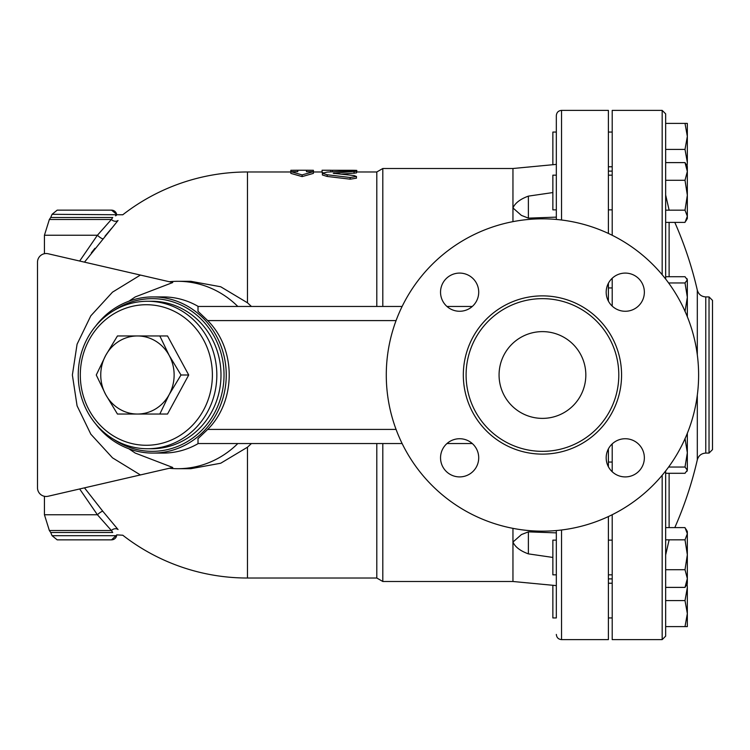 <?xml version="1.0" encoding="UTF-8"?>
<svg xmlns="http://www.w3.org/2000/svg" width="750" height="750" viewBox="0 0 750 750"><rect width="100%" height="100%" fill="white"/><g stroke="black" fill="none" stroke-linecap="round" stroke-linejoin="round"><path stroke-width="1.12" d="M499.069 375A43.378 43.378 0 0 1 564.141 337.434A43.378 43.378 0 0 1 564.141 412.566A43.378 43.378 0 0 1 499.069 375M618.797 375A76.35 76.35 0 0 1 504.272 441.122A76.35 76.35 0 0 1 504.272 308.878A76.35 76.35 0 0 1 618.797 375M698.616 375A156.169 156.169 0 0 1 464.363 510.244A156.169 156.169 0 0 1 464.363 239.756A156.169 156.169 0 0 1 698.616 375M606.178 457.819A19.087 19.087 0 0 1 634.809 441.291A19.087 19.087 0 0 1 634.809 474.356A19.087 19.087 0 0 1 606.178 457.819M459.628 438.731A19.087 19.087 0 0 1 476.156 467.362A19.087 19.087 0 0 1 443.1 467.362A19.087 19.087 0 0 1 459.628 438.731M478.716 292.181A19.087 19.087 0 0 1 450.084 308.709A19.087 19.087 0 0 1 450.084 275.644A19.087 19.087 0 0 1 478.716 292.181M625.266 311.269A19.087 19.087 0 0 1 608.738 282.638A19.087 19.087 0 0 1 641.803 282.638A19.087 19.087 0 0 1 625.266 311.269M608.391 301.088L608.391 283.275M608.391 233.438L608.391 110.381L561.534 110.381C558.375 110.691 556.641 112.425 556.331 115.584L556.331 218.531M561.534 529.997L561.534 639.619L608.391 639.619L608.391 516.562M608.391 466.725L608.391 448.912M612.206 306.094L612.206 278.259M612.206 235.275L612.206 110.381L662.175 110.381L662.175 274.734M662.175 475.266L662.175 639.619L612.206 639.619L612.206 514.725M612.206 471.741L612.206 443.906M356.456 171.975L376.8 171.975L382.809 168.506L512.953 168.506L512.953 207.947L521.381 215.381L528.384 218.138L528.384 196.125C520.266 199.088 515.119 203.025 512.953 207.947L512.953 221.644M512.953 528.356L512.953 581.494L556.331 585.619L556.331 617.934L552.863 617.934L552.863 585.234M382.809 443.541L382.809 581.494L512.953 581.494M382.809 168.506L382.809 306.459M117.45 414.047L105.666 394.519A39.047 36.684 -90 0 0 137.438 414.047L117.45 414.047M169.219 394.519L159.816 414.047L137.438 414.047A39.047 36.684 -90 0 0 169.219 394.519A39.047 36.684 -90 0 0 169.219 355.481L180.994 375L169.219 394.519M96.272 375L105.666 355.481A39.047 36.684 -90 0 0 105.666 394.519L96.272 375M137.438 335.953L159.816 335.953L169.219 355.481A39.047 36.684 -90 0 0 137.438 335.953A39.047 36.684 -90 0 0 105.666 355.481L117.45 335.953L167.522 335.953L188.709 375L180.994 375M188.709 375L167.522 414.047L137.438 414.047M80.306 375A70.275 66.037 90 0 1 179.362 314.137A70.275 66.037 90 0 1 179.362 435.863A70.275 66.037 90 0 1 80.306 375M78.234 375A73.744 69.3 -90 0 0 147.534 448.744A73.744 69.3 -90 0 0 216.834 375A73.744 69.3 -90 0 0 147.534 301.256A73.744 69.3 -90 0 0 78.234 375M147.534 301.256L151.688 301.256A73.744 69.3 90 0 1 220.988 375A73.744 69.3 90 0 1 151.688 448.744L147.534 448.744M556.331 540.141L552.863 540.141L552.863 574.847L556.331 574.847M512.953 168.506L556.331 164.381L556.331 175.153L552.863 175.153L552.863 209.859L556.331 209.859M687.337 587.569L687.337 613.594L685.012 600.581L687.337 587.569L687.141 583.875M687.337 626.606L685.012 626.606L687.337 613.594L687.337 626.606M685.922 529.003L687.337 531.469L687.337 533.719L685.012 527.606L665.653 527.606L665.653 473.287L685.012 473.287L687.337 470.166L687 471.319M687.337 554.775L685.012 539.831L687.337 533.719L687.337 578.55L685.012 569.719L687.337 554.775M685.012 587.391L687.337 578.55L687.337 583.528L685.012 587.391L665.653 587.391L665.653 569.719L685.012 569.719M687.337 433.275L687.337 452.747L685.012 438.459M685.012 467.044L687.337 452.747L687.337 470.166L685.012 467.044L668.616 467.044M687 278.681L687.337 279.834L685.012 276.713L665.653 276.713L665.653 279.028L665.653 113.85L662.175 110.381M685.012 311.541L687.337 297.253L685.012 282.956L687.337 279.834L687.337 316.725M685.012 210.169L687.337 195.225L687.337 216.281L685.012 210.169L665.653 210.169L665.653 222.394L685.012 222.394L687.337 216.281L687.337 218.531L685.922 220.997M687.337 171.45L685.012 162.609L687.337 166.472L687.337 195.225L685.012 180.281L687.337 171.45M665.653 626.606L685.012 626.606M665.653 600.581L685.012 600.581M662.175 639.619L665.653 636.15L665.653 470.972L665.653 539.831L685.012 539.831M668.616 282.956L685.012 282.956M687.141 166.125L687.337 162.431L685.012 149.419L665.653 149.419L665.653 162.609L685.012 162.609M665.653 180.281L685.012 180.281M556.331 149.419L556.331 132.066L552.863 132.066L552.863 164.766M685.012 149.419L687.337 136.406L687.337 162.431M685.012 123.394L687.337 123.394L687.337 136.406L685.012 123.394L665.653 123.394L665.653 149.419M376.8 443.541L376.8 578.025L382.809 581.494M376.8 171.975L376.8 306.459M556.331 132.066L556.331 115.584M665.653 222.394L665.653 276.713M712.5 375L712.5 300.384L709.031 296.916L709.031 453.084L712.5 449.616L712.5 375M556.331 531.469L556.331 617.934M521.381 534.619L512.953 542.053C515.119 546.975 520.266 550.913 528.384 553.875L528.384 531.863L521.719 534.469M472.294 306.459L446.962 306.459M402.122 306.459L198.009 306.459L198.009 311.316L207.703 320.587C236.381 349.134 236.381 400.866 207.703 429.413L198.009 438.684L198.009 443.541L402.122 443.541M556.331 217.125L528.384 218.138M528.384 531.863L556.331 532.875M446.962 443.541L472.294 443.541M528.384 196.125L552.863 192.562M552.863 557.438L528.384 553.875M297.778 170.241L290.841 170.287L290.841 171.656L297.778 171.656L297.778 170.241L306.459 170.241L306.459 171.656L313.397 171.656L302.119 174.9L290.841 171.656L290.841 173.381L302.119 176.597L302.119 174.9M302.119 176.597L313.397 173.381L313.397 170.287L306.459 170.241M354.056 173.334L354.056 171.609C357.769 171.084 356.475 170.841 350.175 170.859L327.188 172.078L322.387 173.269L327.188 174.759L350.175 177.497L356.456 176.503L354.056 175.575L333.216 173.269L356.456 171.197L356.456 172.922L341.016 174.188M356.456 176.503L356.456 178.181L350.175 179.175L327.188 176.456L322.387 174.984L322.387 173.269M322.078 170.278L352.444 170.278C358.041 170.353 358.041 170.466 352.444 170.634M323.119 172.697L322.078 172.481L322.078 170.747M330.75 171.844L330.75 170.747M37.5 262.209L37.5 487.791L37.5 262.209A8.672 8.672 0 0 1 48.131 253.753L140.4 275.062L112.491 292.162L90.806 315.834L77.081 344.194L72.375 375L77.072 405.806L90.816 434.166L112.5 457.838L140.4 474.938L172.753 467.475L135.244 453.075L128.831 448.772M237.816 306.459A93.703 88.05 -90 0 0 177.778 281.297L190.762 281.297L220.706 286.762L247.462 302.784L251.419 306.459M84.478 262.153L118.031 220.491C124.266 212.953 124.266 212.953 118.031 220.491A5.203 4.425 -141.1 0 1 111.403 219.478L112.716 217.5C118.097 214.322 118.097 214.322 112.716 217.5L50.719 217.5L52.069 214.312L122.784 214.772A203.025 203.025 0 0 1 247.462 171.975L247.462 302.784M251.419 443.541L247.462 447.216L247.462 578.025L376.8 578.025M247.462 447.216L220.706 463.238L190.762 468.703L177.778 468.703A93.703 88.05 -90 0 0 237.816 443.541M94.922 248.287L91.303 252.909M111.562 228.384L105.019 236.156M79.659 488.962L97.406 514.753A5.203 1.144 139.4 0 1 102.816 511.266L84.478 487.847M128.831 301.228L135.244 296.925L172.753 282.525L140.4 275.062M140.4 474.938L48.131 496.247A8.672 8.672 0 0 1 37.5 487.791M177.778 281.297A93.703 88.05 -90 0 0 169.303 281.737M169.303 468.263A93.703 88.05 -90 0 0 177.778 468.703M198.253 306.459A78.084 73.378 -90 0 0 163.106 296.916L152.869 296.916A78.084 73.378 -90 0 0 95.756 325.978M95.756 424.022A78.084 73.378 -90 0 0 152.869 453.084L163.106 453.084A78.084 73.378 -90 0 0 198.253 443.541M44.438 496.294L44.438 514.753L97.406 514.753L111.403 530.522A5.203 4.425 141.1 0 1 118.031 529.509L102.816 511.266M52.078 535.688L57.178 539.85L111.534 539.85A5.203 5.203 0 0 0 116.625 535.688L52.078 535.688L50.719 532.5L112.716 532.5C118.097 535.678 118.097 535.678 112.716 532.5C118.097 535.678 118.097 535.678 112.716 532.5L111.403 530.522L49.35 530.522L44.438 514.753M116.709 534.872L122.784 535.228A203.025 203.025 0 0 0 247.462 578.025M97.416 235.237L105.131 226.584M116.353 215.344L115.575 215.812M79.659 261.038L97.406 235.247L44.438 235.247L49.35 219.478L111.403 219.478L97.406 235.247A5.203 1.144 -139.4 0 0 102.816 238.734M111.534 210.15L116.625 214.312A5.203 5.203 0 0 0 111.525 210.15L57.178 210.15L52.078 214.312M152.869 453.084A78.084 73.378 -90 0 0 226.247 375A78.084 73.378 -90 0 0 152.869 296.916M113.578 310.716A76.35 71.747 90 0 1 206.522 325.031A76.35 71.747 90 0 1 206.522 424.969A76.35 71.747 90 0 1 113.578 439.284M621.572 375A79.125 79.125 0 0 0 502.884 306.478A79.125 79.125 0 0 0 502.884 443.522A79.125 79.125 0 0 0 621.572 375M561.534 220.003L561.534 110.381M669.122 527.606L669.122 473.287M669.122 276.713L669.122 222.394M709.031 453.084L705.769 453.084L705.769 296.916L709.031 296.916M697.312 395.128L697.312 459.816C698.578 455.616 701.391 453.366 705.769 453.084M705.769 296.916C701.391 296.634 698.578 294.384 697.312 290.184L697.312 354.872M327.188 176.456L327.188 174.759M350.175 179.175L350.175 177.497M334.172 173.55L334.172 173.006M352.444 170.822L352.444 170.278M332.484 171.741L332.484 170.278M118.031 529.509C124.266 537.047 124.266 537.047 118.031 529.509L118.05 529.538M207.703 320.587L396.066 320.587M396.066 429.413L207.703 429.413M612.206 583.228L608.391 583.228M612.206 617.934L608.391 617.934M612.206 540.141L608.391 540.141M612.206 574.847L608.391 574.847M612.206 462.056L608.391 462.056M612.206 287.944L608.391 287.944M612.206 175.153L608.391 175.153M612.206 209.859L608.391 209.859M612.206 132.066L608.391 132.066M612.206 166.772L608.391 166.772M669.122 539.888L665.653 555.019M669.122 210.113L665.653 194.981M697.312 290.184A378.281 378.281 0 0 0 674.803 222.394M674.803 527.606A378.281 378.281 0 0 0 697.312 459.816M608.391 578.888L612.206 578.888M608.391 171.113L612.206 171.113M561.534 639.619C558.375 639.309 556.641 637.575 556.331 634.416M322.078 170.241L330.75 170.241M356.784 172.144L356.784 170.409M111.534 539.85L116.822 534.938M44.438 235.247L44.438 253.706M50.719 217.5L49.35 219.478M50.719 532.5L49.35 530.522M247.462 171.975L290.841 171.975M313.397 171.975L322.078 171.975"/></g></svg>
